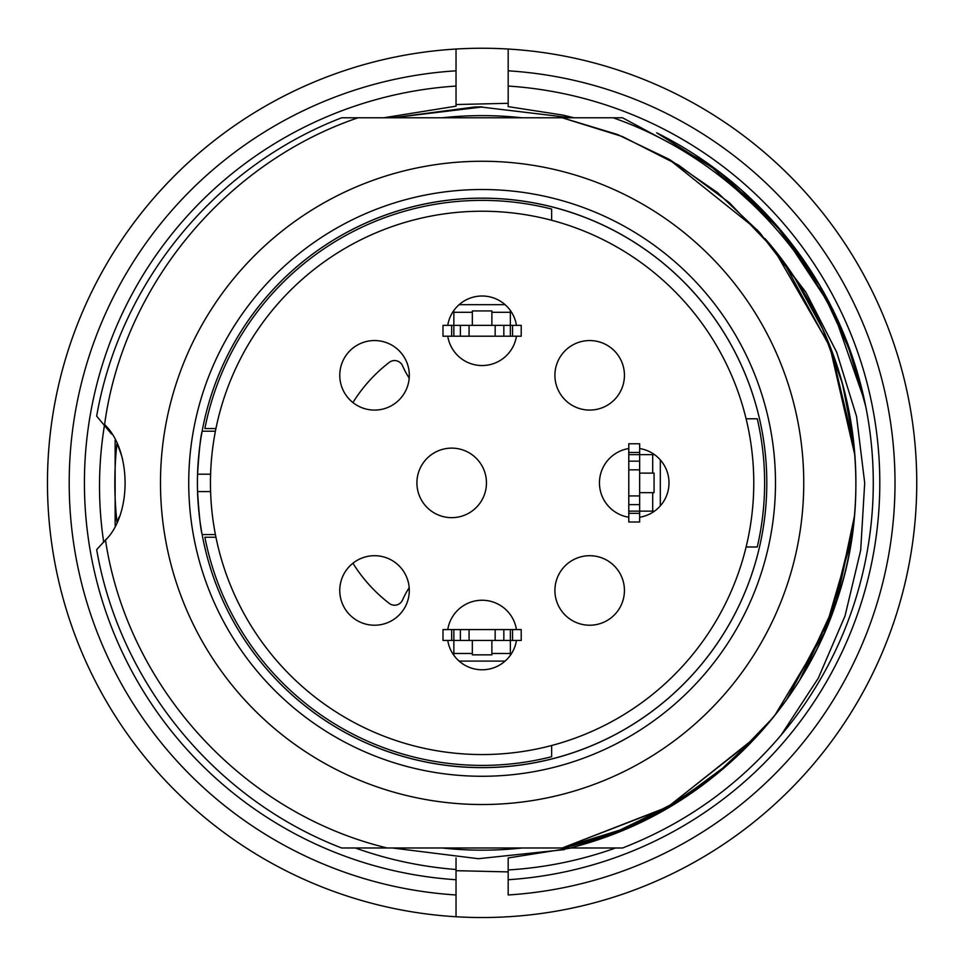<?xml version="1.0" encoding="UTF-8"?>
<svg xmlns="http://www.w3.org/2000/svg" width="965" height="965" viewBox="0 0 965 965"><rect width="100%" height="100%" fill="white"/><g stroke="black" fill="none" stroke-linecap="round" stroke-linejoin="round"><path stroke-width="1.45" d="M202.143 431.222A284.687 284.687 0 0 1 766.801 482.886A284.687 284.687 0 0 1 202.143 534.562C200.611 529.339 199.079 515.02 197.548 491.583A284.687 284.687 0 0 1 197.548 474.201C199.067 450.8 200.599 436.482 202.143 431.222L215.412 431.222M215.412 534.562L202.143 534.562M849.695 349.39L865.653 406.169M106.62 538.747L96.669 549.652C119.805 683.208 215.159 799.334 341.67 847.994L622.546 847.994C684.921 823.748 737.779 786.125 781.095 735.125A391.175 391.175 0 0 0 866.606 410.933C840.575 277.076 740.046 162.06 613.113 117.79L341.67 117.79C215.171 166.45 119.805 282.576 96.669 416.132L111.518 434.033M357.979 117.79C225.533 162.892 123.17 285.93 104.606 424.528C131.361 450.004 132.145 513.814 105.499 540.171C127.633 686.935 242.71 813.242 387.242 847.994M116.922 443.828A91.277 91.277 0 0 1 122.7 459.654M119.093 516.975A91.277 91.277 0 0 1 116.922 521.956A367.267 367.267 0 0 1 116.91 443.876M622.546 117.79L708.117 163.736L779.527 228.862L832.59 309.27L864.387 400.342L832.59 309.27L779.527 228.862L708.117 163.736L622.546 117.79L708.117 163.736L779.527 228.862L832.59 309.27L864.387 400.342L832.59 309.27L779.527 228.862L708.117 163.736L622.546 117.79L613.113 117.79M758.611 734.389L716.657 773.785L669.203 806.306L617.371 831.263L562.257 847.994L622.389 829.309L678.347 800.902L728.828 763.617L772.507 718.237M774.895 715.258L824.484 632.678L851.407 540.412M854.013 445.553L830.974 348.908L783.339 261.587M757.477 230.14L668.576 159.02L617.118 134.376L562.257 117.79L622.485 136.572L678.684 165.184L729.371 202.71L773.049 248.222M786.632 699.625L830.781 617.154L853.301 526.395M522.005 847.994A367.267 367.267 0 0 1 442.211 847.994M442.211 117.79A367.267 367.267 0 0 1 522.005 117.79M742.507 191.13L785.124 235.532L820.117 286.026L846.703 341.405L864.387 400.342L846.703 341.405L820.117 286.026L785.124 235.532L742.507 191.13M756.97 736.162L668.021 806.861L562.257 847.994C688.419 821.553 796.945 723.919 836.776 600.918C878.681 479.243 850.249 335.482 765.04 238.62A373.793 373.793 0 0 1 736.753 756.524C688.708 801.529 633.149 832.011 570.062 847.994M765.04 238.62L805.896 292.238L836.667 352.165L856.534 416.397L864.7 482.886L860.696 550.207L845.026 615.923L818.284 678.178L781.095 735.125M803.749 482.886A321.635 321.635 0 0 1 321.297 761.433A321.635 321.635 0 0 1 321.297 204.351A321.635 321.635 0 0 1 803.749 482.886M766.801 482.886A284.687 284.687 0 0 1 339.764 729.444A284.687 284.687 0 0 1 339.764 236.341A284.687 284.687 0 0 1 766.801 482.886A284.687 284.687 0 0 1 339.764 729.444A284.687 284.687 0 0 1 339.764 236.341A284.687 284.687 0 0 1 766.801 482.886M800.106 679.167L836.462 601.014L854.315 516.709M562.257 847.994L667.02 807.512L755.281 737.996M804.352 672.135L836.896 599.928L853.736 522.523M854.833 455.034L829.707 345.953L773.689 249.006M853.446 440.233L842.385 383.455L822.771 329.161L795.003 278.415L759.491 232.336L717.405 192.518L669.855 159.744L617.817 134.642L562.257 117.79M573.946 117.79L563.21 115.137L508.181 106.633L508.181 49.034A434.636 434.636 0 0 1 916.75 482.886A434.636 434.636 0 0 1 456.035 916.75A434.636 434.636 0 0 1 47.466 482.886A434.636 434.636 0 0 1 508.181 49.034A434.636 434.636 0 0 1 916.75 482.886M355.361 847.994C387.773 859.586 421.331 866.763 456.035 869.513L456.035 879.73L456.035 870.683L508.181 871.902L508.181 879.73L508.181 869.96C545.008 867.716 580.797 860.394 615.549 847.994M103.725 542.294C97.827 503.079 98.116 463.815 104.594 424.516M508.181 92.58L508.181 86.054A397.701 397.701 0 0 1 879.803 482.886A397.701 397.701 0 0 1 508.181 879.73L508.181 894.977A412.911 412.911 0 0 0 895.013 482.886A412.911 412.911 0 0 0 508.181 70.807L508.181 49.034A434.636 434.636 0 0 1 916.75 482.886A434.636 434.636 0 0 1 456.035 916.75L456.035 879.73A397.701 397.701 0 0 1 84.413 482.886A397.701 397.701 0 0 1 456.035 86.054L456.035 106.174L383.648 117.79M482.114 106.862L474.683 106.994L392.514 117.79L481.426 107.079L571.063 117.79M392.405 847.994L478.351 858.705L564.537 849.598M850.973 352.913L819.321 284.651L775.209 223.989L720.409 172.783L656.67 132.82A391.175 391.175 0 0 1 866.606 410.933M508.181 873.204L508.181 857.945L571.328 847.994M456.035 49.034L456.035 70.807A412.911 412.911 0 0 0 69.203 482.886A412.911 412.911 0 0 0 456.035 894.977L456.035 916.75A434.636 434.636 0 0 0 915.966 508.965A434.636 434.636 0 0 0 508.181 49.034A434.636 434.636 0 0 1 915.966 508.965A434.636 434.636 0 0 1 456.035 916.75A434.636 434.636 0 0 1 47.466 482.886A434.636 434.636 0 0 1 456.035 49.034L456.035 92.58M456.035 873.204L456.035 857.945M508.181 103.303L456.035 104.546M409.196 378.099A86.922 86.922 0 0 1 402.538 365.759A8.697 8.697 0 0 0 389.269 362.382A152.12 152.12 0 0 0 352.925 402.562M352.925 563.222A152.12 152.12 0 0 0 389.269 603.402A8.697 8.697 0 0 0 402.538 600.025A86.922 86.922 0 0 1 409.196 587.673M746.09 418.786L757.26 418.786A282.516 282.516 0 0 1 757.26 546.998L746.09 546.998M215.943 428.556L204.87 428.556A282.516 282.516 0 0 1 551.654 209.067L551.654 220.297M215.943 537.228L204.87 537.228A282.516 282.516 0 0 0 551.654 756.717L551.654 745.487M554.911 590.459A34.776 34.776 0 0 1 607.057 560.351A34.776 34.776 0 0 1 607.057 620.567A34.776 34.776 0 0 1 554.911 590.459M554.911 375.325A34.776 34.776 0 0 1 607.057 345.205A34.776 34.776 0 0 1 607.057 405.433A34.776 34.776 0 0 1 554.911 375.325M416.916 482.886A34.776 34.776 0 0 1 469.074 452.778A34.776 34.776 0 0 1 469.074 513.006A34.776 34.776 0 0 1 416.916 482.886M339.764 590.459A34.776 34.776 0 0 1 391.923 560.351A34.776 34.776 0 0 1 391.923 620.567A34.776 34.776 0 0 1 339.764 590.459M339.764 375.325A34.776 34.776 0 0 1 391.923 345.205A34.776 34.776 0 0 1 391.923 405.433A34.776 34.776 0 0 1 339.764 375.325M210.454 482.886A271.647 271.647 0 0 1 617.938 247.631A271.647 271.647 0 0 1 617.938 718.153A271.647 271.647 0 0 1 210.454 482.886M447.76 325.338A34.776 34.776 0 0 1 516.456 325.338M451.68 336.206L451.68 325.338L442.995 325.338L442.995 336.206L521.221 336.206L521.221 325.338L512.536 325.338L512.536 336.206M451.68 325.338L460.377 325.338L460.377 336.206M460.377 325.338L469.074 325.338L469.074 336.206M469.074 325.338L495.154 325.338L495.154 336.206M495.154 325.338L503.839 325.338L503.839 336.206M503.839 325.338L512.536 325.338M516.456 336.206A34.776 34.776 0 0 1 447.76 336.206M639.662 448.544A34.776 34.776 0 0 1 639.662 517.24M628.794 452.464L639.662 452.464L639.662 443.779L628.794 443.779L628.794 522.005L639.662 522.005L639.662 513.32L628.794 513.32M639.662 452.464L639.662 461.161L628.794 461.161M639.662 461.161L639.662 469.846L628.794 469.846M639.662 469.846L639.662 495.926L628.794 495.926M639.662 495.926L639.662 504.623L628.794 504.623M639.662 504.623L639.662 513.32M628.794 517.24A34.776 34.776 0 0 1 628.794 448.544M516.456 640.446A34.776 34.776 0 0 1 447.76 640.446M512.536 629.578L512.536 640.446L521.221 640.446L521.221 629.578L442.995 629.578L442.995 640.446L451.68 640.446L451.68 629.578M512.536 640.446L503.839 640.446L503.839 629.578M503.839 640.446L495.154 640.446L495.154 629.578M495.154 640.446L469.074 640.446L469.074 629.578M469.074 640.446L460.377 640.446L460.377 629.578M460.377 640.446L451.68 640.446M447.76 629.578A34.776 34.776 0 0 1 516.456 629.578M628.794 454.636L654.499 454.636M628.794 511.148L654.499 511.148M639.662 492.669L654.065 492.669L654.065 473.115L639.662 473.115M660.313 505.889L660.313 459.895M453.852 336.206L453.852 310.501M510.364 336.206L510.364 310.501M491.885 325.338L491.885 310.935L472.331 310.935L472.331 325.338M505.105 304.687L459.111 304.687M510.364 629.578L510.364 655.283M453.852 629.578L453.852 655.283M472.331 640.446L472.331 654.849L491.885 654.849L491.885 640.446M459.111 661.097L505.105 661.097M775.486 482.886A293.384 293.384 0 0 1 335.422 736.971A293.384 293.384 0 0 1 335.422 228.814A293.384 293.384 0 0 1 775.486 482.886M197.548 491.583L210.599 491.583M210.599 474.201L197.548 474.201M652.702 473.115L652.702 454.636M652.702 511.148L652.702 492.669M472.331 312.298L453.852 312.298M510.364 312.298L491.885 312.298M491.885 653.486L510.364 653.486M453.852 653.486L472.331 653.486M538.615 847.994L425.601 847.994M115.137 525.527L115.137 440.257M425.601 117.79L538.615 117.79"/></g></svg>
